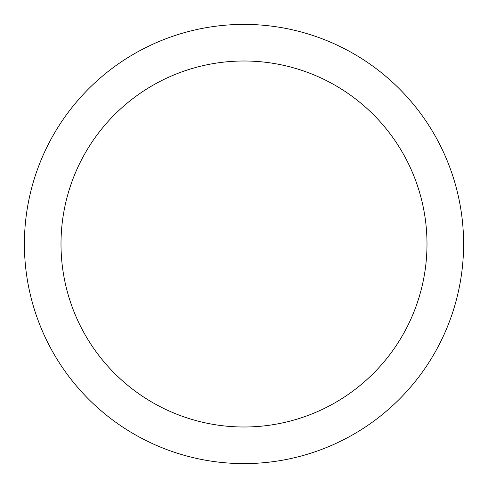 <?xml version="1.0" encoding="UTF-8"?>
<svg xmlns="http://www.w3.org/2000/svg" width="488" height="488" viewBox="0 0 488 488"><rect width="100%" height="100%" fill="white"/><g stroke="black" fill="none" stroke-linecap="round" stroke-linejoin="round"><path stroke-width="0.73" d="M244 463.6A219.6 219.6 0 0 1 24.4 244A219.6 219.6 0 0 1 244 24.4A219.6 219.6 0 0 1 463.6 244A219.6 219.6 0 0 1 244 463.6M244 61A183 183 0 0 1 427 244A183 183 0 0 1 244 427A183 183 0 0 1 61 244A183 183 0 0 1 244 61"/></g></svg>
